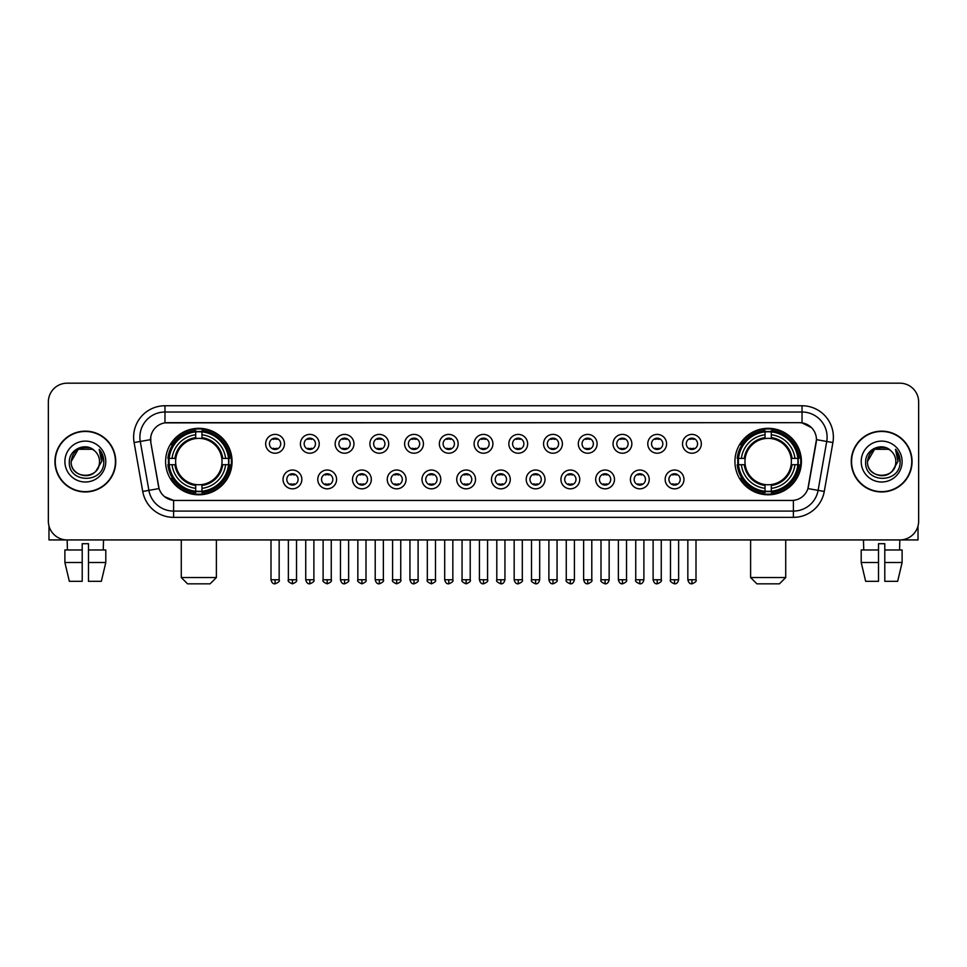 <?xml version="1.0" encoding="UTF-8"?>
<svg xmlns="http://www.w3.org/2000/svg" width="967" height="967" viewBox="0 0 967 967"><rect width="100%" height="100%" fill="white"/><g stroke="black" fill="none" stroke-linecap="round" stroke-linejoin="round"><path stroke-width="1.45" d="M734.932 461.549A33.229 33.229 0 0 0 768.161 494.79A33.229 33.229 0 0 0 801.401 461.549A33.229 33.229 0 0 0 768.161 428.321A33.229 33.229 0 0 0 734.932 461.549M165.599 461.549A33.229 33.229 0 0 0 198.839 494.79A33.229 33.229 0 0 0 232.068 461.549A33.229 33.229 0 0 0 198.839 428.321A33.229 33.229 0 0 0 165.599 461.549M301.849 479.427A9.404 9.404 0 0 1 292.445 488.831A9.404 9.404 0 0 1 283.041 479.427A9.404 9.404 0 0 1 292.445 470.022A9.404 9.404 0 0 1 301.849 479.427M286.8 479.427A5.645 5.645 0 0 0 292.445 485.071A5.645 5.645 0 0 0 298.09 479.427A5.645 5.645 0 0 0 292.445 473.782A5.645 5.645 0 0 0 286.8 479.427M336.589 479.427A9.404 9.404 0 0 1 327.184 488.831A9.404 9.404 0 0 1 317.78 479.427A9.404 9.404 0 0 1 327.184 470.022A9.404 9.404 0 0 1 336.589 479.427M321.54 479.427A5.645 5.645 0 0 0 327.184 485.071A5.645 5.645 0 0 0 332.829 479.427A5.645 5.645 0 0 0 327.184 473.782A5.645 5.645 0 0 0 321.54 479.427M371.328 479.427A9.404 9.404 0 0 1 361.924 488.831A9.404 9.404 0 0 1 352.52 479.427A9.404 9.404 0 0 1 361.924 470.022A9.404 9.404 0 0 1 371.328 479.427M356.279 479.427A5.645 5.645 0 0 0 361.924 485.071A5.645 5.645 0 0 0 367.569 479.427A5.645 5.645 0 0 0 361.924 473.782A5.645 5.645 0 0 0 356.279 479.427M406.067 479.427A9.404 9.404 0 0 1 396.663 488.831A9.404 9.404 0 0 1 387.247 479.427A9.404 9.404 0 0 1 396.663 470.022A9.404 9.404 0 0 1 406.067 479.427M391.019 479.427A5.645 5.645 0 0 0 396.663 485.071A5.645 5.645 0 0 0 402.296 479.427A5.645 5.645 0 0 0 396.663 473.782A5.645 5.645 0 0 0 391.019 479.427M440.795 479.427A9.404 9.404 0 0 1 431.391 488.831A9.404 9.404 0 0 1 421.987 479.427A9.404 9.404 0 0 1 431.391 470.022A9.404 9.404 0 0 1 440.795 479.427M425.746 479.427A5.645 5.645 0 0 0 431.391 485.071A5.645 5.645 0 0 0 437.036 479.427A5.645 5.645 0 0 0 431.391 473.782A5.645 5.645 0 0 0 425.746 479.427M475.534 479.427A9.404 9.404 0 0 1 466.13 488.831A9.404 9.404 0 0 1 456.726 479.427A9.404 9.404 0 0 1 466.13 470.022A9.404 9.404 0 0 1 475.534 479.427M460.485 479.427A5.645 5.645 0 0 0 466.13 485.071A5.645 5.645 0 0 0 471.775 479.427A5.645 5.645 0 0 0 466.13 473.782A5.645 5.645 0 0 0 460.485 479.427M510.274 479.427A9.404 9.404 0 0 1 500.87 488.831A9.404 9.404 0 0 1 491.466 479.427A9.404 9.404 0 0 1 500.87 470.022A9.404 9.404 0 0 1 510.274 479.427M495.225 479.427A5.645 5.645 0 0 0 500.87 485.071A5.645 5.645 0 0 0 506.515 479.427A5.645 5.645 0 0 0 500.87 473.782A5.645 5.645 0 0 0 495.225 479.427M545.013 479.427A9.404 9.404 0 0 1 535.609 488.831A9.404 9.404 0 0 1 526.205 479.427A9.404 9.404 0 0 1 535.609 470.022A9.404 9.404 0 0 1 545.013 479.427M529.964 479.427A5.645 5.645 0 0 0 535.609 485.071A5.645 5.645 0 0 0 541.254 479.427A5.645 5.645 0 0 0 535.609 473.782A5.645 5.645 0 0 0 529.964 479.427M579.753 479.427A9.404 9.404 0 0 1 570.337 488.831A9.404 9.404 0 0 1 560.933 479.427A9.404 9.404 0 0 1 570.337 470.022A9.404 9.404 0 0 1 579.753 479.427M564.704 479.427A5.645 5.645 0 0 0 570.337 485.071A5.645 5.645 0 0 0 575.981 479.427A5.645 5.645 0 0 0 570.337 473.782A5.645 5.645 0 0 0 564.704 479.427M614.48 479.427A9.404 9.404 0 0 1 605.076 488.831A9.404 9.404 0 0 1 595.672 479.427A9.404 9.404 0 0 1 605.076 470.022A9.404 9.404 0 0 1 614.48 479.427M599.431 479.427A5.645 5.645 0 0 0 605.076 485.071A5.645 5.645 0 0 0 610.721 479.427A5.645 5.645 0 0 0 605.076 473.782A5.645 5.645 0 0 0 599.431 479.427M649.22 479.427A9.404 9.404 0 0 1 639.816 488.831A9.404 9.404 0 0 1 630.411 479.427A9.404 9.404 0 0 1 639.816 470.022A9.404 9.404 0 0 1 649.22 479.427M634.171 479.427A5.645 5.645 0 0 0 639.816 485.071A5.645 5.645 0 0 0 645.46 479.427A5.645 5.645 0 0 0 639.816 473.782A5.645 5.645 0 0 0 634.171 479.427M683.959 479.427A9.404 9.404 0 0 1 674.555 488.831A9.404 9.404 0 0 1 665.151 479.427A9.404 9.404 0 0 1 674.555 470.022A9.404 9.404 0 0 1 683.959 479.427M668.91 479.427A5.645 5.645 0 0 0 674.555 485.071A5.645 5.645 0 0 0 680.2 479.427A5.645 5.645 0 0 0 674.555 473.782A5.645 5.645 0 0 0 668.91 479.427M284.479 443.805A9.404 9.404 0 0 1 275.075 453.221A9.404 9.404 0 0 1 265.671 443.805A9.404 9.404 0 0 1 275.075 434.401A9.404 9.404 0 0 1 284.479 443.805M269.43 443.805A5.645 5.645 0 0 0 275.075 449.45A5.645 5.645 0 0 0 280.72 443.805A5.645 5.645 0 0 0 275.075 438.172A5.645 5.645 0 0 0 269.43 443.805M319.219 443.805A9.404 9.404 0 0 1 309.815 453.221A9.404 9.404 0 0 1 300.411 443.805A9.404 9.404 0 0 1 309.815 434.401A9.404 9.404 0 0 1 319.219 443.805M304.17 443.805A5.645 5.645 0 0 0 309.815 449.45A5.645 5.645 0 0 0 315.46 443.805A5.645 5.645 0 0 0 309.815 438.172A5.645 5.645 0 0 0 304.17 443.805M353.958 443.805A9.404 9.404 0 0 1 344.554 453.221A9.404 9.404 0 0 1 335.15 443.805A9.404 9.404 0 0 1 344.554 434.401A9.404 9.404 0 0 1 353.958 443.805M338.909 443.805A5.645 5.645 0 0 0 344.554 449.45A5.645 5.645 0 0 0 350.199 443.805A5.645 5.645 0 0 0 344.554 438.172A5.645 5.645 0 0 0 338.909 443.805M388.698 443.805A9.404 9.404 0 0 1 379.294 453.221A9.404 9.404 0 0 1 369.89 443.805A9.404 9.404 0 0 1 379.294 434.401A9.404 9.404 0 0 1 388.698 443.805M373.649 443.805A5.645 5.645 0 0 0 379.294 449.45A5.645 5.645 0 0 0 384.939 443.805A5.645 5.645 0 0 0 379.294 438.172A5.645 5.645 0 0 0 373.649 443.805M423.437 443.805A9.404 9.404 0 0 1 414.021 453.221A9.404 9.404 0 0 1 404.617 443.805A9.404 9.404 0 0 1 414.021 434.401A9.404 9.404 0 0 1 423.437 443.805M408.388 443.805A5.645 5.645 0 0 0 414.021 449.45A5.645 5.645 0 0 0 419.666 443.805A5.645 5.645 0 0 0 414.021 438.172A5.645 5.645 0 0 0 408.388 443.805M458.165 443.805A9.404 9.404 0 0 1 448.761 453.221A9.404 9.404 0 0 1 439.356 443.805A9.404 9.404 0 0 1 448.761 434.401A9.404 9.404 0 0 1 458.165 443.805M443.116 443.805A5.645 5.645 0 0 0 448.761 449.45A5.645 5.645 0 0 0 454.405 443.805A5.645 5.645 0 0 0 448.761 438.172A5.645 5.645 0 0 0 443.116 443.805M492.904 443.805A9.404 9.404 0 0 1 483.5 453.221A9.404 9.404 0 0 1 474.096 443.805A9.404 9.404 0 0 1 483.5 434.401A9.404 9.404 0 0 1 492.904 443.805M477.855 443.805A5.645 5.645 0 0 0 483.5 449.45A5.645 5.645 0 0 0 489.145 443.805A5.645 5.645 0 0 0 483.5 438.172A5.645 5.645 0 0 0 477.855 443.805M527.644 443.805A9.404 9.404 0 0 1 518.239 453.221A9.404 9.404 0 0 1 508.835 443.805A9.404 9.404 0 0 1 518.239 434.401A9.404 9.404 0 0 1 527.644 443.805M512.595 443.805A5.645 5.645 0 0 0 518.239 449.45A5.645 5.645 0 0 0 523.884 443.805A5.645 5.645 0 0 0 518.239 438.172A5.645 5.645 0 0 0 512.595 443.805M562.383 443.805A9.404 9.404 0 0 1 552.979 453.221A9.404 9.404 0 0 1 543.563 443.805A9.404 9.404 0 0 1 552.979 434.401A9.404 9.404 0 0 1 562.383 443.805M547.334 443.805A5.645 5.645 0 0 0 552.979 449.45A5.645 5.645 0 0 0 558.612 443.805A5.645 5.645 0 0 0 552.979 438.172A5.645 5.645 0 0 0 547.334 443.805M597.11 443.805A9.404 9.404 0 0 1 587.706 453.221A9.404 9.404 0 0 1 578.302 443.805A9.404 9.404 0 0 1 587.706 434.401A9.404 9.404 0 0 1 597.11 443.805M582.061 443.805A5.645 5.645 0 0 0 587.706 449.45A5.645 5.645 0 0 0 593.351 443.805A5.645 5.645 0 0 0 587.706 438.172A5.645 5.645 0 0 0 582.061 443.805M631.85 443.805A9.404 9.404 0 0 1 622.446 453.221A9.404 9.404 0 0 1 613.042 443.805A9.404 9.404 0 0 1 622.446 434.401A9.404 9.404 0 0 1 631.85 443.805M616.801 443.805A5.645 5.645 0 0 0 622.446 449.45A5.645 5.645 0 0 0 628.091 443.805A5.645 5.645 0 0 0 622.446 438.172A5.645 5.645 0 0 0 616.801 443.805M666.589 443.805A9.404 9.404 0 0 1 657.185 453.221A9.404 9.404 0 0 1 647.781 443.805A9.404 9.404 0 0 1 657.185 434.401A9.404 9.404 0 0 1 666.589 443.805M651.54 443.805A5.645 5.645 0 0 0 657.185 449.45A5.645 5.645 0 0 0 662.83 443.805A5.645 5.645 0 0 0 657.185 438.172A5.645 5.645 0 0 0 651.54 443.805M701.329 443.805A9.404 9.404 0 0 1 691.925 453.221A9.404 9.404 0 0 1 682.521 443.805A9.404 9.404 0 0 1 691.925 434.401A9.404 9.404 0 0 1 701.329 443.805M686.28 443.805A5.645 5.645 0 0 0 691.925 449.45A5.645 5.645 0 0 0 697.57 443.805A5.645 5.645 0 0 0 691.925 438.172A5.645 5.645 0 0 0 686.28 443.805M142.729 491.454L134.099 442.548A31.355 31.355 0 0 1 164.97 405.753L802.03 405.753A31.355 31.355 0 0 1 832.901 442.548L824.271 491.454A31.355 31.355 0 0 1 793.399 517.357L173.601 517.357A31.355 31.355 0 0 1 142.729 491.454L148.894 490.366L140.275 441.46A25.082 25.082 0 0 1 164.97 412.015L802.03 412.015A25.082 25.082 0 0 1 826.725 441.46L818.106 490.366A25.082 25.082 0 0 1 793.399 511.084L173.601 511.084A25.082 25.082 0 0 1 148.894 490.366L159.071 488.565L150.816 442.548A16.935 16.935 0 0 1 167.484 422.676L799.516 422.676A16.935 16.935 0 0 1 816.184 442.548L808.448 486.437A16.935 16.935 0 0 1 791.78 500.435L175.22 500.435A16.935 16.935 0 0 1 158.552 486.437L150.816 442.548L150.743 437.096M168.584 464.692A30.412 30.412 0 0 1 168.584 458.418M737.918 464.692A30.412 30.412 0 0 1 737.918 458.418M54.938 461.549A30.412 30.412 0 0 0 85.35 491.961A30.412 30.412 0 0 0 115.75 461.549A30.412 30.412 0 0 0 85.35 431.149A30.412 30.412 0 0 0 54.938 461.549M851.25 461.549A30.412 30.412 0 0 0 881.65 491.961A30.412 30.412 0 0 0 912.062 461.549A30.412 30.412 0 0 0 881.65 431.149A30.412 30.412 0 0 0 851.25 461.549M164.97 405.753L164.97 422.869L799.516 422.676L802.03 422.869L811.482 427.632M791.78 500.435L175.22 500.435M173.601 517.357L173.601 500.35L164.559 496.651M832.901 442.548L816.45 439.647L807.928 488.565L824.271 491.454M918.65 401.982A18.808 18.808 0 0 0 899.842 383.174L67.158 383.174A18.808 18.808 0 0 0 48.35 401.982L48.35 521.116A18.808 18.808 0 0 0 67.158 539.937L899.842 539.937A18.808 18.808 0 0 0 918.65 521.116L918.65 401.982L918.65 521.116M48.35 401.982L48.35 521.116M899.842 383.174L67.158 383.174M67.436 549.969L67.158 539.937L899.842 539.937L899.564 549.969M115.436 461.549A30.098 30.098 0 0 0 85.35 431.463A30.098 30.098 0 0 0 55.252 461.549A30.098 30.098 0 0 0 85.35 491.647A30.098 30.098 0 0 0 115.436 461.549M94.633 450.852A14.167 14.167 0 0 1 99.516 461.549C100.387 479.837 70.301 479.837 71.171 461.549L78.254 449.28L92.433 449.28L94.633 450.852C85.93 441.738 69.189 449.244 69.346 461.549C67.75 483.427 103.215 484.008 103.795 462.613L103.82 461.549C103.771 456.907 102.224 452.822 99.19 449.304L101.632 461.549L96.204 470.663A14.167 14.167 0 0 0 99.516 461.549C100.387 479.837 70.301 479.837 71.171 461.549C72.549 451.371 78.387 446.778 88.686 447.781M96.204 470.663C88.686 480.829 70.434 474.326 71.171 461.549M64.898 461.549A20.44 20.44 0 0 0 85.35 482.001A20.44 20.44 0 0 0 105.79 461.549A20.44 20.44 0 0 0 85.35 441.109A20.44 20.44 0 0 0 64.898 461.549M99.323 449.462L103.82 462.093M48.979 525.939L48.979 539.937L121.709 539.937M64.886 549.969L64.886 562.504L69.346 581.312L64.886 562.504L64.886 549.969L82.207 549.969L82.207 543.696L88.481 543.696L88.481 549.969L105.802 549.969L105.802 562.504L101.342 581.312L105.802 562.504L88.481 562.504L88.481 549.969L88.481 581.312L101.342 581.312M103.529 539.937L103.251 549.969M82.207 549.969L82.207 581.312L69.346 581.312M64.886 562.504L82.207 562.504M911.748 461.549A30.098 30.098 0 0 0 881.65 431.463A30.098 30.098 0 0 0 851.564 461.549A30.098 30.098 0 0 0 881.65 491.647A30.098 30.098 0 0 0 911.748 461.549M890.933 450.852A14.167 14.167 0 0 1 895.829 461.549C896.699 479.837 866.613 479.837 867.484 461.549L874.567 449.28L888.746 449.28L890.933 450.852C882.242 441.738 865.501 449.244 865.658 461.549C864.063 483.427 899.528 484.008 900.108 462.613L900.132 461.549C900.084 456.907 898.536 452.822 895.502 449.304L897.944 461.549L892.517 470.663A14.167 14.167 0 0 0 895.829 461.549C896.699 479.837 866.613 479.837 867.484 461.549C868.862 451.371 874.7 446.778 884.998 447.781M892.517 470.663C884.998 480.829 866.746 474.326 867.484 461.549M861.21 461.549A20.44 20.44 0 0 0 881.65 482.001A20.44 20.44 0 0 0 902.102 461.549A20.44 20.44 0 0 0 881.65 441.109A20.44 20.44 0 0 0 861.21 461.549M895.635 449.462L900.132 462.093M210.117 583.826L187.55 583.826L181.276 577.553L216.39 577.553L210.117 583.826M201.97 491.236L201.97 492.493A31.101 31.101 0 0 0 229.771 464.692L228.514 464.692A29.844 29.844 0 0 1 201.97 491.236L201.97 488.335A26.967 26.967 0 0 0 225.613 464.692L221.818 464.692A23.196 23.196 0 0 0 201.97 438.571L201.97 431.874A29.844 29.844 0 0 1 228.514 458.418L229.771 458.418A31.101 31.101 0 0 0 201.97 430.617L201.97 431.874M169.152 464.692L167.895 464.692A31.101 31.101 0 0 0 195.697 492.493L195.697 491.236A29.844 29.844 0 0 1 169.152 464.692L172.053 464.692A26.967 26.967 0 0 0 195.697 488.335L195.697 484.54A23.196 23.196 0 0 0 221.818 464.692L222.748 464.692A24.115 24.115 0 0 1 201.97 485.47L201.97 488.335M195.697 431.874L195.697 430.617A31.101 31.101 0 0 0 167.895 458.418L169.152 458.418A29.844 29.844 0 0 1 195.697 431.874L195.697 434.775A26.967 26.967 0 0 0 172.053 458.418L175.849 458.418A23.196 23.196 0 0 0 195.697 484.54L195.697 485.47A24.115 24.115 0 0 1 174.918 464.692L172.053 464.692M169.213 464.692A29.784 29.784 0 0 1 169.213 458.418M201.97 431.935A29.784 29.784 0 0 0 195.697 431.935M228.454 458.418A29.784 29.784 0 0 1 228.454 464.692M228.514 458.418L225.613 458.418A26.967 26.967 0 0 0 201.97 434.775M225.613 464.692L228.514 464.692M195.697 488.335L195.697 491.236M221.818 458.418L225.613 458.418M201.97 484.576L201.97 485.47M195.697 484.54A23.196 23.196 0 0 1 175.849 464.692L174.918 464.692M201.97 491.176A29.784 29.784 0 0 1 195.697 491.176M172.053 458.418L169.152 458.418M195.697 438.522L195.697 434.775M201.97 438.571A23.196 23.196 0 0 0 175.849 458.418L174.918 458.418A24.115 24.115 0 0 1 195.697 437.64M201.97 438.535L201.97 437.64A24.115 24.115 0 0 1 222.748 458.418M172.742 444.627L170.966 444.627A32.6 32.6 0 0 1 231.439 461.549A32.6 32.6 0 0 1 170.966 478.484L172.742 478.484M779.45 583.826L756.883 583.826L750.61 577.553L785.724 577.553L779.45 583.826M771.303 491.236L771.303 492.493A31.101 31.101 0 0 0 799.105 464.692L797.848 464.692A29.844 29.844 0 0 1 771.303 491.236L771.303 488.335A26.967 26.967 0 0 0 794.947 464.692L791.151 464.692A23.196 23.196 0 0 0 771.303 438.571L771.303 431.874A29.844 29.844 0 0 1 797.848 458.418L799.105 458.418A31.101 31.101 0 0 0 771.303 430.617L771.303 431.874M738.486 464.692L737.229 464.692A31.101 31.101 0 0 0 765.03 492.493L765.03 491.236A29.844 29.844 0 0 1 738.486 464.692L741.387 464.692A26.967 26.967 0 0 0 765.03 488.335L765.03 484.54A23.196 23.196 0 0 0 791.151 464.692L792.082 464.692A24.115 24.115 0 0 1 771.303 485.47L771.303 488.335M765.03 431.874L765.03 430.617A31.101 31.101 0 0 0 737.229 458.418L738.486 458.418A29.844 29.844 0 0 1 765.03 431.874L765.03 434.775A26.967 26.967 0 0 0 741.387 458.418L745.182 458.418A23.196 23.196 0 0 0 765.03 484.54L765.03 485.47A24.115 24.115 0 0 1 744.252 464.692L741.387 464.692M738.546 464.692A29.784 29.784 0 0 1 738.546 458.418M771.303 431.935A29.784 29.784 0 0 0 765.03 431.935M797.787 458.418A29.784 29.784 0 0 1 797.787 464.692M797.848 458.418L794.947 458.418A26.967 26.967 0 0 0 771.303 434.775M794.947 464.692L797.848 464.692M765.03 488.335L765.03 491.236M791.151 458.418L794.947 458.418M771.303 484.576L771.303 485.47M765.03 484.54A23.196 23.196 0 0 1 745.182 464.692L744.252 464.692M771.303 491.176A29.784 29.784 0 0 1 765.03 491.176M741.387 458.418L738.486 458.418M765.03 438.522L765.03 434.775M771.303 438.571A23.196 23.196 0 0 0 745.182 458.418L744.252 458.418A24.115 24.115 0 0 1 765.03 437.64M771.303 438.535L771.303 437.64A24.115 24.115 0 0 1 792.082 458.418M742.076 444.627L740.299 444.627A32.6 32.6 0 0 1 800.773 461.549A32.6 32.6 0 0 1 740.299 478.484L742.076 478.484M273.202 449.135L273.202 448.241A4.811 4.811 0 0 0 276.961 448.241L276.961 449.135M276.961 438.486L276.961 439.381A4.811 4.811 0 0 0 273.202 439.381L273.202 438.486M307.941 449.135L307.941 448.241A4.811 4.811 0 0 0 311.7 448.241L311.7 449.135M311.7 438.486L311.7 439.381A4.811 4.811 0 0 0 307.941 439.381L307.941 438.486M342.669 449.135L342.669 448.241A4.811 4.811 0 0 0 346.44 448.241L346.44 449.135M346.44 438.486L346.44 439.381A4.811 4.811 0 0 0 342.669 439.381L342.669 438.486M377.408 449.135L377.408 448.241A4.811 4.811 0 0 0 381.167 448.241L381.167 449.135M381.167 438.486L381.167 439.381A4.811 4.811 0 0 0 377.408 439.381L377.408 438.486M412.147 449.135L412.147 448.241A4.811 4.811 0 0 0 415.907 448.241L415.907 449.135M415.907 438.486L415.907 439.381A4.811 4.811 0 0 0 412.147 439.381L412.147 438.486M446.887 449.135L446.887 448.241A4.811 4.811 0 0 0 450.646 448.241L450.646 449.135M450.646 438.486L450.646 439.381A4.811 4.811 0 0 0 446.887 439.381L446.887 438.486M481.614 449.135L481.614 448.241A4.811 4.811 0 0 0 485.386 448.241L485.386 449.135M485.386 438.486L485.386 439.381A4.811 4.811 0 0 0 481.614 439.381L481.614 438.486M516.354 449.135L516.354 448.241A4.811 4.811 0 0 0 520.113 448.241L520.113 449.135M520.113 438.486L520.113 439.381A4.811 4.811 0 0 0 516.354 439.381L516.354 438.486M551.093 449.135L551.093 448.241A4.811 4.811 0 0 0 554.853 448.241L554.853 449.135M554.853 438.486L554.853 439.381A4.811 4.811 0 0 0 551.093 439.381L551.093 438.486M585.833 449.135L585.833 448.241A4.811 4.811 0 0 0 589.592 448.241L589.592 449.135M589.592 438.486L589.592 439.381A4.811 4.811 0 0 0 585.833 439.381L585.833 438.486M620.56 449.135L620.56 448.241A4.811 4.811 0 0 0 624.331 448.241L624.331 449.135M624.331 438.486L624.331 439.381A4.811 4.811 0 0 0 620.56 439.381L620.56 438.486M655.3 449.135L655.3 448.241A4.811 4.811 0 0 0 659.059 448.241L659.059 449.135M659.059 438.486L659.059 439.381A4.811 4.811 0 0 0 655.3 439.381L655.3 438.486M690.039 449.135L690.039 448.241A4.811 4.811 0 0 0 693.798 448.241L693.798 449.135M693.798 438.486L693.798 439.381A4.811 4.811 0 0 0 690.039 439.381L690.039 438.486M290.571 484.745L290.571 483.851A4.811 4.811 0 0 0 294.331 483.851L294.331 484.745M294.331 474.108L294.331 475.002A4.811 4.811 0 0 0 290.571 475.002L290.571 474.108M325.299 484.745L325.299 483.851A4.811 4.811 0 0 0 329.07 483.851L329.07 484.745M329.07 474.108L329.07 475.002A4.811 4.811 0 0 0 325.299 475.002L325.299 474.108M360.038 484.745L360.038 483.851A4.811 4.811 0 0 0 363.797 483.851L363.797 484.745M363.797 474.108L363.797 475.002A4.811 4.811 0 0 0 360.038 475.002L360.038 474.108M394.778 484.745L394.778 483.851A4.811 4.811 0 0 0 398.537 483.851L398.537 484.745M398.537 474.108L398.537 475.002A4.811 4.811 0 0 0 394.778 475.002L394.778 474.108M429.517 484.745L429.517 483.851A4.811 4.811 0 0 0 433.276 483.851L433.276 484.745M433.276 474.108L433.276 475.002A4.811 4.811 0 0 0 429.517 475.002L429.517 474.108M464.245 484.745L464.245 483.851A4.811 4.811 0 0 0 468.016 483.851L468.016 484.745M468.016 474.108L468.016 475.002A4.811 4.811 0 0 0 464.245 475.002L464.245 474.108M498.984 484.745L498.984 483.851A4.811 4.811 0 0 0 502.755 483.851L502.755 484.745M502.755 474.108L502.755 475.002A4.811 4.811 0 0 0 498.984 475.002L498.984 474.108M533.724 484.745L533.724 483.851A4.811 4.811 0 0 0 537.483 483.851L537.483 484.745M537.483 474.108L537.483 475.002A4.811 4.811 0 0 0 533.724 475.002L533.724 474.108M568.463 484.745L568.463 483.851A4.811 4.811 0 0 0 572.222 483.851L572.222 484.745M572.222 474.108L572.222 475.002A4.811 4.811 0 0 0 568.463 475.002L568.463 474.108M603.203 484.745L603.203 483.851A4.811 4.811 0 0 0 606.962 483.851L606.962 484.745M606.962 474.108L606.962 475.002A4.811 4.811 0 0 0 603.203 475.002L603.203 474.108M637.93 484.745L637.93 483.851A4.811 4.811 0 0 0 641.701 483.851L641.701 484.745M641.701 474.108L641.701 475.002A4.811 4.811 0 0 0 637.93 475.002L637.93 474.108M672.669 484.745L672.669 483.851A4.811 4.811 0 0 0 676.429 483.851L676.429 484.745M676.429 474.108L676.429 475.002A4.811 4.811 0 0 0 672.669 475.002L672.669 474.108M918.021 525.939L918.021 539.937L845.291 539.937M878.519 549.969L878.519 562.504L861.198 562.504L865.658 581.312L861.198 562.504L861.198 549.969L878.519 549.969L878.519 543.696L884.793 543.696L884.793 549.969L902.114 549.969L902.114 562.504L897.654 581.312L902.114 562.504L884.793 562.504L884.793 549.969M878.519 562.504L878.519 581.312L865.658 581.312M897.654 581.312L884.793 581.312L884.793 562.504M863.471 539.937L863.749 549.969M802.03 405.753L802.03 422.869M134.099 442.548L140.275 441.46A25.082 25.082 0 0 1 139.889 437.096M140.275 441.46L150.55 439.647M793.399 500.35L793.399 517.357M201.97 484.54A23.196 23.196 0 0 0 221.818 464.692M195.697 491.454A30.062 30.062 0 0 0 201.97 491.454M228.732 464.692A30.062 30.062 0 0 0 228.732 458.418M201.97 431.657A30.062 30.062 0 0 0 195.697 431.657M771.303 484.54A23.196 23.196 0 0 0 791.151 464.692M765.03 491.454A30.062 30.062 0 0 0 771.303 491.454M798.065 464.692A30.062 30.062 0 0 0 798.065 458.418M771.303 431.657A30.062 30.062 0 0 0 765.03 431.657M275.075 579.753L271.002 579.753C271.715 582.654 273.069 584.008 275.075 583.826L275.075 579.753L279.161 579.753L279.161 539.937M309.815 579.753L305.741 579.753C306.454 582.654 307.808 584.008 309.815 583.826L309.815 579.753L313.888 579.753L313.888 539.937M344.554 579.753L340.481 579.753C341.194 582.654 342.548 584.008 344.554 583.826L344.554 579.753L348.628 579.753L348.628 539.937M379.294 579.753L375.208 579.753C375.921 582.654 377.287 584.008 379.294 583.826L379.294 579.753L383.367 579.753L383.367 539.937M414.021 579.753L409.948 579.753C410.661 582.654 412.027 584.008 414.021 583.826L414.021 579.753L418.107 579.753L418.107 539.937M448.761 579.753L444.687 579.753C445.4 582.654 446.754 584.008 448.761 583.826L448.761 579.753L452.834 579.753L452.834 539.937M483.5 579.753L479.427 579.753C480.14 582.654 481.493 584.008 483.5 583.826L483.5 579.753L487.573 579.753L487.573 539.937M518.239 579.753L514.166 579.753C514.867 582.654 516.233 584.008 518.239 583.826L518.239 579.753L522.313 579.753L522.313 539.937M552.979 579.753L548.893 579.753C549.607 582.654 550.972 584.008 552.979 583.826L552.979 579.753L557.052 579.753L557.052 539.937M587.706 579.753L583.633 579.753C584.346 582.654 585.7 584.008 587.706 583.826L587.706 579.753L591.792 579.753L591.792 539.937M622.446 579.753L618.372 579.753C619.085 582.654 620.439 584.008 622.446 583.826L622.446 579.753L626.519 579.753L626.519 539.937M657.185 579.753L653.112 579.753C653.825 582.654 655.179 584.008 657.185 583.826L657.185 579.753L661.259 579.753L661.259 539.937M691.925 579.753L687.839 579.753C688.552 582.654 689.918 584.008 691.925 583.826L691.925 579.753L695.998 579.753L695.998 539.937M292.445 579.753L288.371 579.753C287.55 581.046 288.903 582.412 292.445 583.826L292.445 579.753L296.518 579.753L296.518 539.937M327.184 579.753L323.111 579.753C322.277 581.046 323.643 582.412 327.184 583.826L327.184 579.753L331.258 579.753L331.258 539.937M361.924 579.753L357.85 579.753C357.016 581.046 358.382 582.412 361.924 583.826L361.924 579.753L365.997 579.753L365.997 539.937M396.663 579.753L392.578 579.753C391.756 581.046 393.11 582.412 396.663 583.826L396.663 579.753L400.737 579.753L400.737 539.937M431.391 579.753L427.317 579.753C426.495 581.046 427.849 582.412 431.391 583.826L431.391 579.753L435.476 579.753L435.476 539.937M466.13 579.753L462.057 579.753C461.235 581.046 462.589 582.412 466.13 583.826L466.13 579.753L470.204 579.753L470.204 539.937M500.87 579.753L496.796 579.753C495.962 581.046 497.328 582.412 500.87 583.826L500.87 579.753L504.943 579.753L504.943 539.937M535.609 579.753L531.524 579.753C530.702 581.046 532.055 582.412 535.609 583.826L535.609 579.753L539.683 579.753L539.683 539.937M570.337 579.753L566.263 579.753C565.441 581.046 566.795 582.412 570.337 583.826L570.337 579.753L574.422 579.753L574.422 539.937M605.076 579.753L601.003 579.753C600.181 581.046 601.534 582.412 605.076 583.826L605.076 579.753L609.15 579.753L609.15 539.937M639.816 579.753L635.742 579.753C634.908 581.046 636.274 582.412 639.816 583.826L639.816 579.753L643.889 579.753L643.889 539.937M674.555 579.753L670.482 579.753C669.648 581.046 671.013 582.412 674.555 583.826L674.555 579.753L678.629 579.753L678.629 539.937M216.39 539.937L216.39 577.553M181.276 539.937L181.276 577.553M785.724 539.937L785.724 577.553M750.61 539.937L750.61 577.553M271.002 579.753L271.002 539.937M279.161 579.753C279.983 581.046 278.629 582.412 275.075 583.826M305.741 579.753L305.741 539.937M313.888 579.753C314.722 581.046 313.356 582.412 309.815 583.826M340.481 579.753L340.481 539.937M348.628 579.753C349.45 581.046 348.096 582.412 344.554 583.826M375.208 579.753L375.208 539.937M383.367 579.753C384.189 581.046 382.835 582.412 379.294 583.826M409.948 579.753L409.948 539.937M418.107 579.753C418.929 581.046 417.575 582.412 414.021 583.826M444.687 579.753L444.687 539.937M452.834 579.753C453.668 581.046 452.302 582.412 448.761 583.826M479.427 579.753L479.427 539.937M487.573 579.753C488.408 581.046 487.042 582.412 483.5 583.826M514.166 579.753L514.166 539.937M522.313 579.753C523.135 581.046 521.781 582.412 518.239 583.826M548.893 579.753L548.893 539.937M557.052 579.753C557.874 581.046 556.521 582.412 552.979 583.826M583.633 579.753L583.633 539.937M591.792 579.753C592.614 581.046 591.26 582.412 587.706 583.826M618.372 579.753L618.372 539.937M626.519 579.753C627.353 581.046 625.987 582.412 622.446 583.826M653.112 579.753L653.112 539.937M661.259 579.753C662.081 581.046 660.727 582.412 657.185 583.826M687.839 579.753L687.839 539.937M695.998 579.753C696.82 581.046 695.466 582.412 691.925 583.826M288.371 579.753L288.371 539.937M296.518 579.753C297.353 581.046 295.987 582.412 292.445 583.826M323.111 579.753L323.111 539.937M331.258 579.753C332.092 581.046 330.726 582.412 327.184 583.826M357.85 579.753L357.85 539.937M365.997 579.753C366.819 581.046 365.466 582.412 361.924 583.826M392.578 579.753L392.578 539.937M400.737 579.753C401.559 581.046 400.205 582.412 396.663 583.826M427.317 579.753L427.317 539.937M435.476 579.753C436.298 581.046 434.945 582.412 431.391 583.826M462.057 579.753L462.057 539.937M470.204 579.753C471.038 581.046 469.672 582.412 466.13 583.826M496.796 579.753L496.796 539.937M504.943 579.753C504.23 582.654 502.876 584.008 500.87 583.826M531.524 579.753L531.524 539.937M539.683 579.753C538.97 582.654 537.616 584.008 535.609 583.826M566.263 579.753L566.263 539.937M574.422 579.753C573.709 582.654 572.343 584.008 570.337 583.826M601.003 579.753L601.003 539.937M609.15 579.753C608.448 582.654 607.083 584.008 605.076 583.826M635.742 579.753L635.742 539.937M643.889 579.753C643.176 582.654 641.822 584.008 639.816 583.826M670.482 579.753L670.482 539.937M678.629 579.753C677.915 582.654 676.562 584.008 674.555 583.826"/></g></svg>
